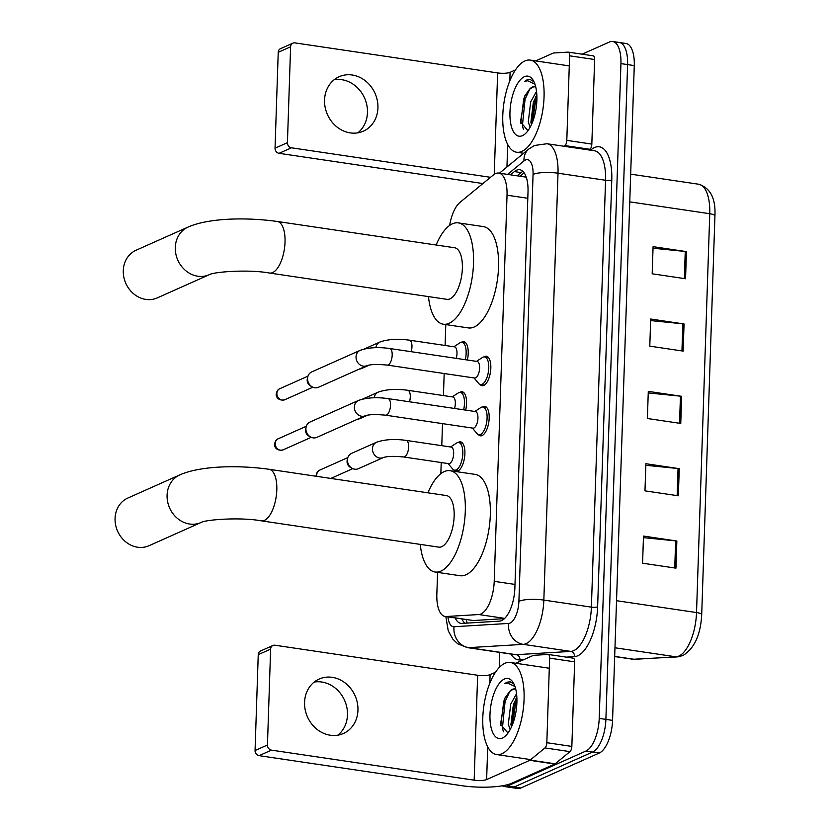 <?xml version="1.0" encoding="UTF-8"?>
<svg xmlns="http://www.w3.org/2000/svg" width="830" height="830" viewBox="0 0 830 830"><rect width="100%" height="100%" fill="white"/><g stroke="black" fill="none" stroke-linecap="round" stroke-linejoin="round"><path stroke-width="1.25" d="M458.077 442.514A14.899 6.318 98.4 0 1 458.772 442.12A14.899 6.318 98.4 0 1 460.474 441.861A14.899 6.318 98.4 0 1 464.779 455.577A14.899 6.318 98.4 0 1 457.807 471.067A14.899 6.318 98.4 0 1 456.106 471.336A14.899 6.318 98.4 0 1 454 470.008M459.737 392.414A14.899 6.318 98.4 0 1 460.432 392.019A14.899 6.318 98.4 0 1 462.134 391.75A14.899 6.318 98.4 0 1 465.692 410.113M461.397 342.302A14.899 6.318 98.4 0 1 462.092 341.919A14.899 6.318 98.4 0 1 463.804 341.649A14.899 6.318 98.4 0 1 467.363 360.013M484.014 356.9A14.899 6.318 98.4 0 1 484.71 356.516A14.899 6.318 98.4 0 1 486.422 356.246A14.899 6.318 98.4 0 1 490.717 369.962A14.899 6.318 98.4 0 1 483.755 385.452A14.899 6.318 98.4 0 1 482.054 385.722A14.899 6.318 98.4 0 1 479.948 384.404M482.355 407.011A14.899 6.318 98.4 0 1 483.05 406.617A14.899 6.318 98.4 0 1 484.751 406.347A14.899 6.318 98.4 0 1 489.057 420.073A14.899 6.318 98.4 0 1 482.095 435.563A14.899 6.318 98.4 0 1 480.383 435.823A14.899 6.318 98.4 0 1 478.277 434.505M437.576 572.378L436.839 594.353A27.94 11.848 -81.6 0 0 445.129 616.472A27.94 11.848 -81.6 0 0 446.187 616.514L478.796 614.542A27.94 11.848 -81.6 0 0 480.933 614.003A27.94 11.848 -81.6 0 0 494.213 581.342L507.026 195.195A27.94 11.848 -81.6 0 0 498.737 173.086A27.94 11.848 -81.6 0 0 493.373 174.954L459.924 202.437A27.94 11.848 -81.6 0 0 449.632 225.438M445.129 616.472L473.308 620.529L504.412 618.651M526.428 177.682L524.954 176.977M445.793 324.572L445.098 345.467M444.175 373.521L443.438 395.568M442.504 423.622L441.778 445.679M441.218 462.538L440.844 473.66M455.182 617.956A27.94 11.848 -81.6 0 0 460.909 623.361A27.94 11.848 -81.6 0 0 461.968 623.403L499.453 621.151A27.94 11.848 -81.6 0 0 501.59 620.601A27.94 11.848 -81.6 0 0 514.88 587.941L528.015 191.823A27.94 11.848 -81.6 0 0 519.725 169.714A27.94 11.848 -81.6 0 0 514.372 171.592L510.44 174.819M582.121 54.189L609.448 41.998A27.94 11.848 98.4 0 1 612.644 41.5A27.94 11.848 98.4 0 1 620.933 63.609L599.208 718.396A27.94 11.848 98.4 0 1 585.928 751.046L507.493 786.02A27.94 11.848 98.4 0 1 504.298 786.518A27.94 11.848 98.4 0 1 502.326 785.803M499.224 667.538L499.722 652.401M616.119 42.994A27.94 11.848 98.4 0 1 619.315 42.486L625.996 43.482A27.94 11.848 98.4 0 1 634.276 65.591L612.561 720.378A27.94 11.848 98.4 0 1 599.27 753.028L520.846 788.002L514.164 787.006A27.94 11.848 98.4 0 1 510.969 787.514A27.94 11.848 98.4 0 0 514.164 787.006L592.599 752.042L514.164 787.006L507.493 786.02M612.561 720.378L605.89 719.382A27.94 11.848 98.4 0 1 592.599 752.042A27.94 11.848 98.4 0 0 605.89 719.382L627.605 64.605L605.89 719.382L599.208 718.396M619.315 42.486A27.94 11.848 98.4 0 1 627.605 64.605A27.94 11.848 98.4 0 0 619.315 42.486L612.644 41.5M517.111 175.804L521.043 172.578A27.94 11.848 98.4 0 1 522.9 171.354M465.008 623.226A27.94 11.848 98.4 0 1 461.854 618.941M653.034 248.222L685.248 251.469A7.449 1.753 1.9 0 1 686.452 251.615L653.086 246.666L652.183 273.796L685.549 278.745L686.452 251.615M650.637 320.577L682.841 323.814A7.449 1.753 1.9 0 1 684.055 323.97L650.689 319.021L649.786 346.151L683.152 351.1L684.055 323.97M643.437 537.633L675.641 540.87A7.449 1.753 1.9 0 1 676.855 541.025L643.489 536.076L642.586 563.207L675.952 568.156L676.855 541.025M645.833 465.288L678.048 468.525A7.449 1.753 1.9 0 1 679.251 468.67L645.885 463.721L644.983 490.862L678.349 495.801L679.251 468.67M648.24 392.932L680.444 396.169A7.449 1.753 1.9 0 1 681.648 396.315L648.292 391.376L647.39 418.507L680.756 423.445L681.648 396.315M520.846 788.002A27.94 11.848 98.4 0 1 517.65 788.5L504.298 786.518M504.941 663.284A46.563 19.754 98.4 0 1 510.263 662.444A46.563 19.754 98.4 0 1 523.699 705.324A46.563 19.754 98.4 0 1 501.943 753.723A46.563 19.754 98.4 0 1 496.61 754.553A46.563 19.754 98.4 0 1 483.174 711.684A46.563 19.754 98.4 0 1 504.941 663.284M516.851 697.2L513.386 704.504L510.927 724.549L511.456 726.976M516.54 693.714L510.74 704.11L508.292 724.289L510.149 729.591M515.295 689.014L512.982 689.377L509.516 691.618L504.702 698.383L500.532 724.268L507.97 733.014M509.516 691.618A21.041 8.923 98.4 0 1 512.463 689.294A21.041 8.923 98.4 0 1 514.87 688.921A21.041 8.923 98.4 0 1 515.731 689.159M502.461 737.984A30.357 12.875 98.4 0 1 489.98 714.505A30.357 12.875 98.4 0 1 504.412 679.013A30.357 12.875 98.4 0 1 513.334 682.851A30.357 12.875 98.4 0 1 516.177 710.387A30.357 12.875 98.4 0 1 505.47 735.92A30.357 12.875 98.4 0 1 502.461 737.984M513.697 683.889L510.066 681.741L506.933 682.229L504.682 683.681L507.607 683.1L514.963 686.483M515.949 698.715L514.341 702.979L511.27 726.302M505.429 696.982L503.748 701.412L500.76 725.513M516.924 699.742L515.669 703.176L512.473 724.59M509.838 691.328L505.076 701.609L502.43 728.003L503.447 731.821M510.409 681.803L507.223 682.27L504.682 683.681M314.186 682.073A29.797 26.052 -114 0 1 347.48 714.91A29.797 26.052 -114 0 1 337.862 735.162M304.569 702.325A29.797 26.052 66 0 0 343.392 733.502A29.797 26.052 66 0 0 357.948 710.241A29.797 26.052 66 0 0 319.125 679.065A29.797 26.052 66 0 0 304.569 702.325M573.094 658.159A4.658 1.971 98.4 0 1 573.271 658.169A4.658 1.971 98.4 0 1 574.651 661.852L549.626 658.138L546.825 742.705L571.849 746.419A4.658 1.971 98.4 0 1 569.992 751.627L555.177 763.808A4.658 1.971 98.4 0 1 554.814 764.036L511.654 783.271A37.246 8.788 1.9 0 1 461.771 785.688L259.085 755.653A4.658 4.067 -114 0 1 255.059 750.517L267.447 744.998A4.658 4.067 66 0 0 271.462 750.133L474.158 780.169A9.317 2.2 -178.1 0 0 486.629 779.567L529.789 760.322A4.658 1.971 -81.6 0 0 530.152 760.093L544.968 747.923A4.658 1.971 -81.6 0 0 546.825 742.705M574.651 661.852L571.849 746.419M495.489 672.259L490.105 674.655A9.317 2.2 -178.1 0 1 477.644 675.257L274.948 645.221A4.658 4.067 66 0 0 272.904 645.491A4.658 4.067 66 0 0 270.621 649.122L258.244 654.652L255.059 750.517M258.244 654.652A4.658 4.067 -114 0 1 260.516 651.011L272.904 645.491M270.621 649.122L267.447 744.998M549.626 658.138A4.658 1.971 -81.6 0 0 548.246 654.455A4.658 1.971 -81.6 0 0 548.07 654.455L533.628 655.316A4.658 1.971 -81.6 0 0 533.275 655.41L515.689 663.253M127.799 498.073A26.072 22.794 66 0 0 115.069 518.428A26.072 22.794 66 0 0 149.037 545.704L201.047 522.506A26.072 22.794 -114 0 1 167.079 495.23A26.072 22.794 -114 0 1 179.82 474.885L127.799 498.073M201.047 522.506C205.103 519.715 240.129 516.934 261.429 520.856L438.769 547.136A26.072 11.06 -81.6 0 0 441.747 546.669A26.072 11.06 -81.6 0 0 453.937 519.57A26.072 11.06 -81.6 0 0 446.405 495.562L269.076 469.282C237.691 464.893 200.279 465.827 179.82 474.885M427.917 492.813A51.211 21.725 98.4 0 1 444.237 471.606A51.211 21.725 98.4 0 1 450.099 470.693A51.211 21.725 98.4 0 1 464.883 517.847A51.211 21.725 98.4 0 1 440.938 571.092A51.211 21.725 98.4 0 1 435.076 572.015A51.211 21.725 98.4 0 1 420.271 544.397M450.099 470.693L475.123 474.397A51.211 21.725 98.4 0 1 489.908 521.562A51.211 21.725 98.4 0 1 465.962 574.796A51.211 21.725 98.4 0 1 460.1 575.719L435.076 572.015M136.027 250.266A26.072 22.794 66 0 0 123.286 270.621A26.072 22.794 66 0 0 157.254 297.897L209.274 274.699A26.072 22.794 -114 0 1 175.296 247.433A26.072 22.794 -114 0 1 188.037 227.078L136.027 250.266M209.274 274.699C213.32 271.908 248.346 269.127 269.646 273.06L446.986 299.339A26.072 11.06 -81.6 0 0 449.964 298.862A26.072 11.06 -81.6 0 0 462.154 271.763A26.072 11.06 -81.6 0 0 454.633 247.755L277.293 221.475C245.908 217.087 208.506 218.02 188.037 227.078M436.134 245.016A51.211 21.725 98.4 0 1 452.454 223.799A51.211 21.725 98.4 0 1 458.316 222.886A51.211 21.725 98.4 0 1 473.1 270.041A51.211 21.725 98.4 0 1 449.155 323.285A51.211 21.725 98.4 0 1 443.303 324.208A51.211 21.725 98.4 0 1 428.488 296.59M458.316 222.886L483.34 226.59A51.211 21.725 98.4 0 1 498.125 273.755A51.211 21.725 98.4 0 1 474.179 326.999A51.211 21.725 98.4 0 1 468.328 327.912L443.303 324.208M358.456 400.454C366.601 397.612 376.457 396.999 388.046 398.608L475.455 411.566A8.383 3.559 98.4 0 1 477.873 419.285A8.383 3.559 98.4 0 1 473.961 427.99A8.383 3.559 98.4 0 1 472.996 428.145L385.587 415.187C375.689 414.263 368.925 414.461 365.283 415.757A8.383 7.325 -114 0 1 354.369 406.99A8.383 7.325 -114 0 1 354.4 406.482A8.383 7.325 -114 0 1 358.456 400.454L309.995 422.055A8.383 7.325 -114 0 0 306.135 426.9A8.383 7.325 -114 0 0 305.907 428.602A8.383 7.325 -114 0 0 310.638 437.016A8.383 7.325 -114 0 0 313.138 437.856A8.383 7.325 -114 0 0 316.821 437.369L365.283 415.757M474.822 411.473L480.757 407.603A13.965 5.924 98.4 0 1 481.348 407.271A13.965 5.924 98.4 0 1 482.946 407.022A13.965 5.924 98.4 0 1 486.982 419.887A13.965 5.924 98.4 0 1 480.456 434.412A13.965 5.924 98.4 0 1 478.858 434.661A13.965 5.924 98.4 0 1 476.928 433.468L472.363 428.052M310.638 437.016L308.936 436.092A6.049 5.291 -114 0 1 305.513 430.013A6.049 5.291 -114 0 1 305.679 428.778L306.135 426.9M360.127 350.353C368.261 347.511 378.117 346.899 389.706 348.507L477.115 361.455A8.383 3.559 98.4 0 1 479.543 369.174A8.383 3.559 98.4 0 1 475.621 377.889A8.383 3.559 98.4 0 1 474.667 378.044L387.247 365.086C377.36 364.163 370.585 364.349 366.943 365.657A8.383 7.325 -114 0 1 356.029 356.89A8.383 7.325 -114 0 1 356.06 356.381A8.383 7.325 -114 0 1 360.127 350.353L311.655 371.954A8.383 7.325 -114 0 0 307.795 376.789A8.383 7.325 -114 0 0 307.567 378.501A8.383 7.325 -114 0 0 312.308 386.905A8.383 7.325 -114 0 0 314.798 387.755A8.383 7.325 -114 0 0 318.481 387.268L366.943 365.657M476.482 361.361L482.427 357.502A13.965 5.924 98.4 0 1 483.019 357.17A13.965 5.924 98.4 0 1 484.616 356.921A13.965 5.924 98.4 0 1 488.642 369.786A13.965 5.924 98.4 0 1 482.116 384.3A13.965 5.924 98.4 0 1 480.518 384.56A13.965 5.924 98.4 0 1 478.588 383.367L474.023 377.94M312.308 386.905L310.596 385.981A6.049 5.291 -114 0 1 307.173 379.912A6.049 5.291 -114 0 1 307.339 378.677L307.795 376.789M406.14 440.398L451.178 447.069A8.383 3.559 98.4 0 1 453.595 454.788A8.383 3.559 98.4 0 1 449.684 463.503A8.383 3.559 98.4 0 1 448.719 463.648L403.681 456.977C393.794 456.054 387.019 456.241 383.377 457.548A8.383 7.325 -114 0 1 379.694 458.036A8.383 7.325 -114 0 1 372.494 448.273A8.383 7.325 -114 0 1 376.561 442.234C384.695 439.402 394.551 438.79 406.14 440.398A8.383 3.559 98.4 0 1 408.63 446.519A8.383 3.559 98.4 0 1 404.635 456.822A8.383 3.559 98.4 0 1 403.681 456.977M383.377 457.548L358.363 468.701A8.383 7.325 -114 0 1 354.68 469.189A8.383 7.325 -114 0 1 352.19 468.348A8.383 7.325 -114 0 1 347.677 458.222A8.383 7.325 -114 0 1 351.536 453.388L376.561 442.234M450.545 446.976L456.479 443.106A13.965 5.924 98.4 0 1 457.071 442.784A13.965 5.924 98.4 0 1 458.668 442.535A13.965 5.924 98.4 0 1 462.704 455.39A13.965 5.924 98.4 0 1 456.178 469.915A13.965 5.924 98.4 0 1 454.581 470.164A13.965 5.924 98.4 0 1 452.651 468.981L448.086 463.555M352.19 468.348L350.478 467.425A6.049 5.291 -114 0 1 347.054 461.345A6.049 5.291 -114 0 1 347.22 460.111L347.677 458.222M374.195 397.788A8.383 7.325 -114 0 1 378.221 392.134C386.355 389.301 396.211 388.679 407.8 390.287L452.838 396.968A8.383 3.559 98.4 0 1 454.529 408.464M367.794 415.135L360.023 418.6A8.383 7.325 -114 0 1 357.689 419.15M452.205 396.875L458.139 393.005A13.965 5.924 98.4 0 1 458.741 392.673A13.965 5.924 98.4 0 1 460.339 392.424A13.965 5.924 98.4 0 1 463.628 409.813M375.865 347.687A8.383 7.325 -114 0 1 379.881 342.033C388.015 339.19 397.871 338.578 409.46 340.186L454.508 346.857A8.383 3.559 98.4 0 1 456.199 358.363M369.454 365.034L361.693 368.489A8.383 7.325 -114 0 1 359.349 369.049M453.865 346.764L459.81 342.904A13.965 5.924 98.4 0 1 460.401 342.572A13.965 5.924 98.4 0 1 461.999 342.323A13.965 5.924 98.4 0 1 465.298 359.701M334.168 79.742A29.797 26.052 -114 0 1 367.462 112.579A29.797 26.052 -114 0 1 357.844 132.831M324.551 99.994A29.797 26.052 66 0 0 363.374 131.171A29.797 26.052 66 0 0 377.93 107.91A29.797 26.052 66 0 0 339.107 76.734A29.797 26.052 66 0 0 324.551 99.994M593.077 55.828A4.658 1.971 98.4 0 1 593.253 55.838A4.658 1.971 98.4 0 1 594.633 59.521L569.608 55.818L566.807 140.374L591.832 144.088A4.658 1.971 98.4 0 1 589.974 149.296L589.144 149.981M594.633 59.521L591.832 144.088M482.936 183.534A37.246 8.788 1.9 0 1 481.753 183.368L279.067 153.322A4.658 4.067 -114 0 1 275.041 148.186L287.429 142.667A4.658 4.067 66 0 0 291.444 147.802L490.52 177.309M515.471 69.928L510.087 72.324A9.317 2.2 -178.1 0 1 497.627 72.926L294.93 42.89A4.658 4.067 66 0 0 292.876 43.16A4.658 4.067 66 0 0 290.604 46.802L278.226 52.321L275.041 148.186M278.226 52.321A4.658 4.067 -114 0 1 280.499 48.68L292.876 43.16M290.604 46.802L287.429 142.667M564.12 146.277L564.95 145.592A4.658 1.971 -81.6 0 0 566.807 140.374M569.608 55.818A4.658 1.971 -81.6 0 0 568.228 52.124A4.658 1.971 -81.6 0 0 568.052 52.124L553.61 52.995A4.658 1.971 -81.6 0 0 553.257 53.078L535.672 60.922M524.923 60.953A46.563 19.754 98.4 0 1 530.245 60.113A46.563 19.754 98.4 0 1 543.681 102.993A46.563 19.754 98.4 0 1 521.925 151.392A46.563 19.754 98.4 0 1 516.592 152.222A46.563 19.754 98.4 0 1 503.156 109.353A46.563 19.754 98.4 0 1 524.923 60.953M536.834 94.879L533.368 102.173L530.899 122.218L531.439 124.656M536.522 91.393L530.723 101.779L528.274 121.958L530.131 127.26M535.277 86.683L532.964 87.046L529.499 89.287L524.685 96.052L520.514 121.937L527.942 130.684M529.499 89.287A21.041 8.923 98.4 0 1 532.435 86.963A21.041 8.923 98.4 0 1 534.842 86.59A21.041 8.923 98.4 0 1 535.713 86.828M522.444 135.653A30.357 12.875 98.4 0 1 509.962 112.175A30.357 12.875 98.4 0 1 524.394 76.692A30.357 12.875 98.4 0 1 533.317 80.52A30.357 12.875 98.4 0 1 536.159 108.056A30.357 12.875 98.4 0 1 525.452 133.589A30.357 12.875 98.4 0 1 522.444 135.653M533.68 81.558L530.048 79.41L526.915 79.898L524.653 81.35L527.59 80.769L534.945 84.162M535.931 96.384L534.323 100.648L531.252 123.971M525.411 94.651L523.73 99.081L520.742 123.182M536.906 97.411L535.651 100.845L532.455 122.259M529.82 88.997L525.058 99.278L522.402 125.672L523.419 129.49M530.391 79.472L527.206 79.95L524.653 81.35M504.692 618.381L478.796 614.542M466.201 619.595A27.94 25.201 86.5 0 0 467.197 623.091M514.994 584.424L494.213 581.342M473.308 620.529L446.187 616.514M527.807 198.277L507.026 195.195M447.951 616.887A18.623 7.895 -81.6 0 0 454.02 626.733L508.624 623.434A18.623 7.895 -81.6 0 0 510.056 623.071A18.623 7.895 -81.6 0 0 518.906 601.304L533.067 174.425A18.623 7.895 -81.6 0 0 525.411 160.014A18.623 7.895 -81.6 0 0 523.969 160.927L507.576 174.393M533.067 174.425A18.623 4.389 -178.1 0 1 558.009 173.211L543.847 600.09A37.246 15.801 98.4 0 1 526.137 643.634A37.246 15.801 98.4 0 1 523.284 644.36L570.833 651.405A37.246 15.801 -81.6 0 0 573.675 650.678A37.246 15.801 -81.6 0 0 591.396 607.135L605.558 180.266A37.246 15.801 -81.6 0 0 594.498 150.78L546.96 143.735A37.246 15.801 98.4 0 1 558.009 173.211L605.558 180.266A4.658 1.1 1.9 0 0 611.783 179.954L597.631 606.834A4.658 1.1 1.9 0 1 591.396 607.135L543.847 600.09A18.623 4.389 -178.1 0 0 518.906 601.304M546.96 143.735L534.51 145.478L528.824 149.016A18.623 15.272 50.6 0 0 523.969 160.927M597.631 606.834A41.905 17.772 98.4 0 1 577.701 655.814A41.905 17.772 98.4 0 1 574.495 656.634L566.288 657.132M523.647 659.705L519.891 659.933A41.905 17.772 98.4 0 1 510.927 654.061M590.587 150.199L591.313 149.597A41.905 17.772 98.4 0 1 611.783 179.954M585.928 751.046L599.27 753.028M620.933 63.609L634.276 65.591M508.624 623.434A18.623 16.797 86.5 0 0 523.284 644.36L468.68 647.649L516.219 654.694L570.833 651.405A4.658 4.202 -93.5 0 1 574.495 656.634M454.02 626.733A18.623 16.797 86.5 0 0 468.68 647.649A37.246 15.801 98.4 0 1 467.269 647.597L514.808 654.642A37.246 15.801 -81.6 0 0 516.219 654.694A4.658 4.202 -93.5 0 1 519.891 659.933M591.313 149.597A4.658 3.818 -129.4 0 1 591.292 150.303M521.043 172.578L514.372 171.592M614.677 656.405L634.4 659.331L675.962 656.821A37.246 15.801 -81.6 0 0 678.816 656.094A37.246 15.801 -81.6 0 0 696.526 612.55A9.317 2.2 1.9 0 1 701.703 614.708C700.613 634.898 694.347 648.51 682.903 655.555L677.539 656.893L632.989 659.269A37.246 15.801 -81.6 0 0 634.4 659.331A9.317 8.404 86.5 0 0 635.967 659.394M677.539 656.893A9.317 8.404 86.5 0 1 675.962 656.821L614.968 647.784M616.524 600.702L696.526 612.55L709.754 213.715A37.246 15.801 -81.6 0 0 698.704 184.229C710.387 187.974 715.792 198.526 714.931 215.862A9.317 2.2 -178.1 0 0 709.754 213.715L629.763 201.856M680.444 396.169L679.542 423.269M678.048 468.525L677.145 495.624M675.641 540.87L674.749 567.979M682.841 323.814L681.949 350.914M685.248 251.469L684.345 278.569M477.644 675.257L474.158 780.169M490.105 674.655L489.825 683.225M487.718 746.855L486.629 779.567M554.814 764.036L529.789 760.322M271.462 750.133L259.085 755.653M530.152 760.093L555.177 763.808M569.992 751.627L544.968 747.923M261.429 520.856A26.072 11.06 -81.6 0 0 264.407 520.389A26.072 11.06 -81.6 0 0 276.805 489.918A26.072 11.06 -81.6 0 0 269.076 469.282M269.646 273.06A26.072 11.06 -81.6 0 0 272.634 272.582A26.072 11.06 -81.6 0 0 285.032 242.111A26.072 11.06 -81.6 0 0 277.293 221.475M278.164 438.8C276.338 439.402 275.145 441.176 274.585 444.123C274.056 446.499 276.587 451.427 283.103 449.86A6.049 5.291 -114 0 1 275.207 443.521A6.049 5.291 -114 0 1 278.164 438.8L306.312 426.247M274.585 444.123A6.049 1.432 1.9 0 1 275.207 443.521M388.046 398.608A8.383 3.559 98.4 0 1 390.536 404.729A8.383 3.559 98.4 0 1 386.541 415.042A8.383 3.559 98.4 0 1 385.587 415.187M279.835 388.699C277.998 389.301 276.805 391.075 276.245 394.022C275.726 396.398 278.247 401.326 284.763 399.749A6.049 5.291 -114 0 1 276.878 393.42A6.049 5.291 -114 0 1 279.835 388.699L307.982 376.146M276.245 394.022A6.049 1.432 1.9 0 1 276.878 393.42M389.706 348.507A8.383 3.559 98.4 0 1 392.196 354.628A8.383 3.559 98.4 0 1 388.201 364.93A8.383 3.559 98.4 0 1 387.247 365.086M316.884 476.358A6.049 5.291 -114 0 1 316.759 474.853A6.049 5.291 -114 0 1 319.716 470.133L347.863 457.579M316.157 476.254L316.126 475.455A6.049 1.432 1.9 0 1 316.759 474.853M407.8 390.287A8.383 3.559 98.4 0 1 410.29 396.418A8.383 3.559 98.4 0 1 409.491 401.782M409.46 340.186A8.383 3.559 98.4 0 1 411.96 346.307A8.383 3.559 98.4 0 1 411.151 351.681M497.627 72.926L494.255 174.3M510.087 72.324L509.807 80.894M507.701 144.524L506.954 166.986M291.444 147.802L279.067 153.322M589.974 149.296L564.95 145.592M524.124 172.796L519.943 176.23M524.954 176.966L498.737 173.086M528.824 149.016L499.411 173.19M445.835 616.576L448.252 630.883L452.941 639.297L457.693 643.748L467.269 647.597M714.931 215.862L701.703 614.708M698.704 184.229L630.676 174.155M632.989 659.269L614.677 656.551M510.263 662.444L549.294 668.233M496.61 754.553L530.733 759.616M548.246 654.455L573.271 658.169M482.946 407.022L486.795 407.592M478.858 434.661L482.697 435.231M283.103 449.86L311.25 437.306M484.616 356.921L488.455 357.491M480.518 384.56L484.357 385.12M284.763 399.749L312.91 387.205M458.668 442.535L462.518 443.096M454.581 470.164L458.419 470.735M330.828 478.433L352.792 468.639M319.716 470.133C317.88 470.735 316.687 472.509 316.126 475.455M460.339 392.424L464.178 392.995M378.221 392.134L362.617 399.095M461.999 342.323L465.838 342.894M379.881 342.033L364.277 348.984M568.228 52.124L593.253 55.838M530.245 60.113L569.276 65.902M516.592 152.222L523.647 153.27"/></g></svg>
